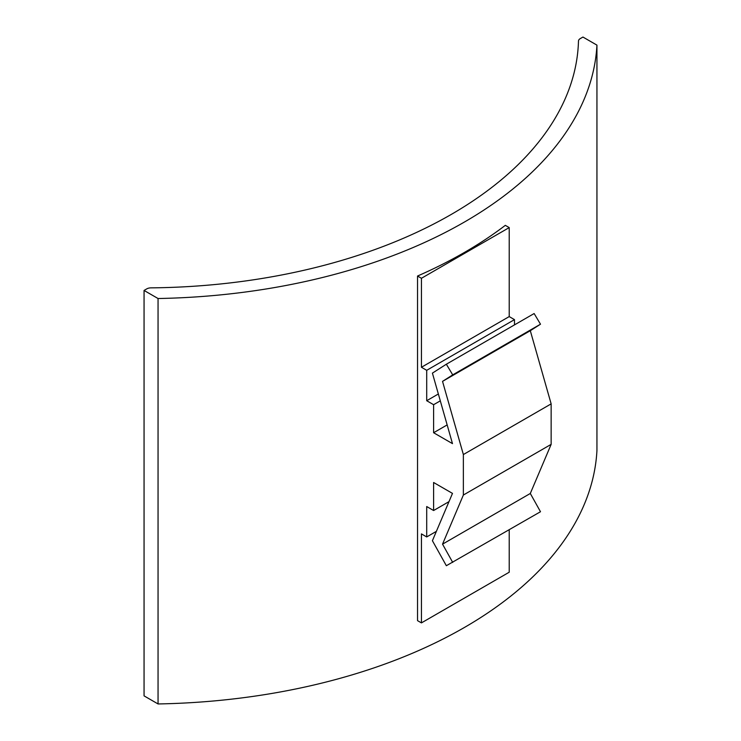 <?xml version="1.0" encoding="UTF-8"?>
<svg xmlns="http://www.w3.org/2000/svg" width="741" height="741" viewBox="0 0 741 741"><rect width="100%" height="100%" fill="white"/><g stroke="black" fill="none" stroke-linecap="round" stroke-linejoin="round"><path stroke-width="1.11" d="M144.06 290.444L144.06 695.873L158.055 703.95A453.103 261.592 0 0 0 596.94 450.556L596.94 45.127L582.945 37.05L580.296 38.578A6.206 3.585 0 0 0 578.48 41.061A434.476 250.847 180 0 1 150.997 287.86A6.206 3.585 0 0 0 146.709 288.907L144.06 290.444L158.055 298.521A453.103 261.592 0 0 0 596.94 45.127M158.055 703.95L158.055 298.521M436.384 531.353L426.705 536.947L421.434 533.9L421.434 622.894L417.535 620.643L417.535 276.032A453.103 261.592 0 0 0 505.316 225.347L509.215 227.598L421.434 278.283L421.434 367.267L509.215 316.592L509.215 227.598M421.434 622.894L509.215 572.219L509.215 529.787M448.981 501.648L433.605 510.521L433.605 482.493L452.482 493.395L432.411 540.717L446.351 565.716L540.495 511.735L530.306 493.478L551.147 444.359L551.147 403.873L530.306 330.699L540.495 324.197L534.131 313.545L446.351 364.22L432.411 373.121L452.482 443.627L433.605 432.735L433.605 404.706L426.705 400.714L426.705 370.315L421.434 367.267M514.486 324.882L514.486 319.63L509.215 316.592M514.486 319.63L426.705 370.315M438.348 393.99L426.705 400.714M440.302 400.844L433.605 404.706M447.156 424.917L433.605 432.735M540.495 324.197L452.714 374.872L446.351 364.22M530.306 330.699L442.534 381.374L452.714 374.872M551.147 403.873L463.366 454.548L442.534 381.374M551.147 444.359L463.366 495.034L463.366 454.548M530.306 493.478L442.534 544.153L463.366 495.034M452.714 562.41L442.534 544.153M426.705 536.947L426.705 506.538L433.605 510.521M417.535 276.032L421.434 278.283"/></g></svg>
